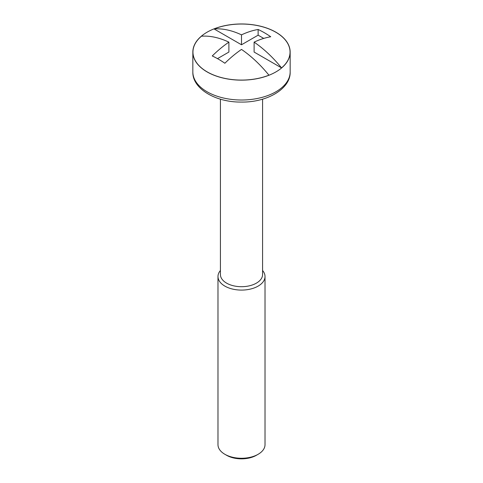<?xml version="1.0" encoding="UTF-8"?>
<svg xmlns="http://www.w3.org/2000/svg" width="483" height="483" viewBox="0 0 483 483"><rect width="100%" height="100%" fill="white"/><g stroke="black" fill="none" stroke-linecap="round" stroke-linejoin="round"><path stroke-width="0.72" d="M201.447 36.219A96.902 55.943 60 0 1 228.888 42.136A96.902 55.943 120 0 0 212.254 55.962A91.746 52.967 60 0 1 224.873 63.249A96.902 55.943 -60 0 1 241.5 49.417A96.902 55.943 60 0 1 268.934 75.179A48.548 28.026 0 0 1 207.171 71.876A48.548 28.026 0 0 1 201.447 36.219M275.902 32.198A48.656 28.092 180 0 1 290.156 52.061A48.656 28.092 180 0 1 241.5 80.148A48.656 28.092 180 0 1 192.844 52.061A48.656 28.092 180 0 1 222.88 26.106A48.656 28.092 180 0 1 275.902 32.198M262.583 99.166L262.583 274.531A21.083 12.172 180 0 1 249.566 285.773A21.083 12.172 180 0 1 226.593 283.135A21.083 12.172 180 0 1 220.417 274.531L220.417 99.166M217.984 276.517L217.984 444.692A23.516 13.578 0 0 0 224.873 454.292A23.516 13.578 0 0 0 258.127 454.292A23.516 13.578 0 0 0 265.016 444.692L265.016 276.517A23.516 13.578 180 0 1 241.5 290.09A23.516 13.578 180 0 1 217.984 276.517A23.516 13.578 180 0 1 220.417 270.498M262.583 270.498A23.516 13.578 180 0 1 265.016 276.517M258.127 454.292L256.407 455.282A21.083 12.172 180 0 1 226.593 455.282L224.873 454.292M281.553 67.898A96.902 55.943 -120 0 0 254.112 42.136A96.902 55.943 -60 0 1 270.746 36.762A91.746 52.967 -120 0 0 258.127 29.481A96.902 55.943 120 0 0 241.5 34.854A96.902 55.943 -120 0 0 214.066 28.938A48.548 28.026 0 0 1 275.829 32.24A48.548 28.026 0 0 1 281.553 67.898L254.112 52.061L254.112 42.136M263.736 38.411L258.127 35.174L241.5 44.774L214.066 28.938M228.888 42.136L228.888 52.061L217.489 58.642M258.127 35.174L258.127 29.481M241.5 44.774L241.5 34.854M192.844 52.061L192.844 71.925A48.656 28.092 0 0 0 241.5 100.011A48.656 28.092 0 0 0 290.156 71.925L290.156 52.061M192.844 71.925C192.216 88.413 215.213 102.36 241.24 102.07C267.455 102.541 290.802 88.534 290.156 71.925"/></g></svg>
